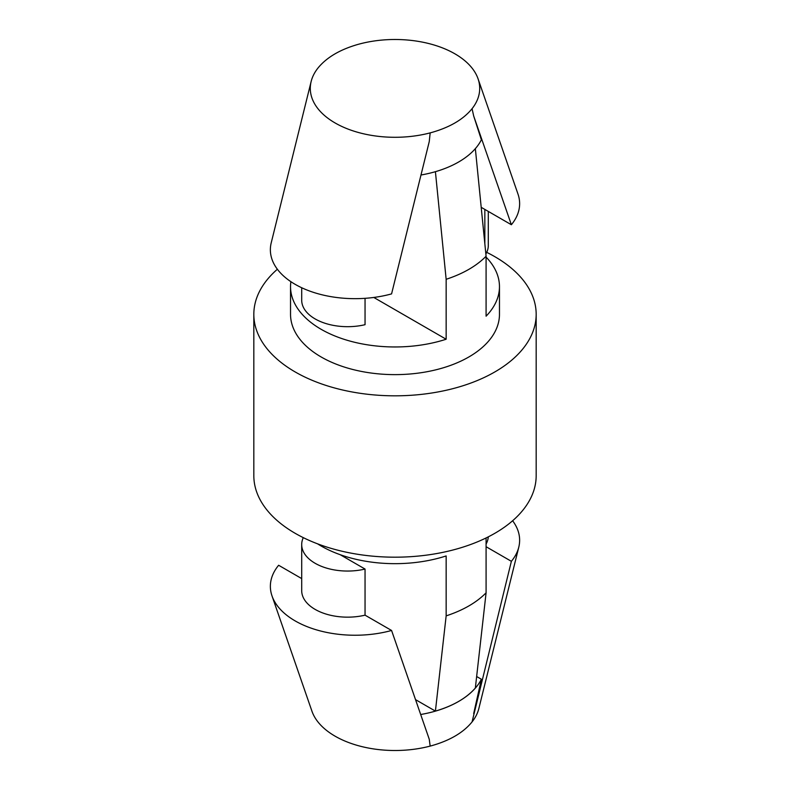 <?xml version="1.0" encoding="UTF-8"?>
<svg xmlns="http://www.w3.org/2000/svg" width="790" height="790" viewBox="0 0 790 790"><rect width="100%" height="100%" fill="white"/><g stroke="black" fill="none" stroke-linecap="round" stroke-linejoin="round"><path stroke-width="1.19" d="M301.701 578.586L278.633 565.265A84.708 48.901 0 0 0 272.017 595.937A84.708 48.901 0 0 0 391.573 630.469L429.256 739.262L430.165 746.096A84.708 48.901 0 0 0 431.508 745.74C449.392 740.684 462.693 733.001 471.433 722.682A84.708 48.901 0 0 0 472.065 721.912A84.708 48.901 0 0 0 478.849 708.521L518.783 547.154A84.708 48.901 0 0 0 512.621 520.758M486.087 546.72L511.367 561.315L472.065 721.912M473.674 713.617L481.377 679.252A89.971 51.943 0 0 1 420.685 714.506M272.017 595.937L311.941 711.198A84.708 48.901 0 0 0 430.165 746.096M391.573 630.469L365.049 615.163A45.879 26.485 180 0 1 301.701 590.663L301.701 544.557A45.879 26.485 180 0 1 303.291 537.654M511.367 561.315A84.708 48.901 0 0 0 518.783 547.154M486.087 537.96L486.087 592.826C476.429 602.612 463.118 610.295 446.153 615.874L446.153 555.943A104.468 60.316 180 0 1 317.57 543.836M486.087 544.043A45.879 26.485 0 0 0 488.269 536.874M340.184 554.699L365.049 569.057L365.049 615.163M365.049 569.057A45.879 26.485 180 0 1 301.701 544.557M476.647 676.517L481.377 679.252M486.087 592.826L475.343 688.051C466.337 698.222 453.026 705.905 435.409 711.109L415.53 699.634M446.153 615.874L435.409 711.109M488.299 211.414L488.299 245.443A45.879 26.485 180 0 1 485.86 253.965M484.843 243.784L484.843 209.419L481.199 207.316M301.701 287.738L301.701 300.19A45.879 26.485 0 0 0 365.049 324.69L365.049 298.324M311.151 81.479L271.217 242.846A84.708 48.901 180 0 0 304.92 289.179A84.708 48.901 180 0 0 391.573 293.89L429.256 141.578L430.165 132.878A84.708 48.901 180 0 1 344.262 127.546A84.708 48.901 180 0 1 311.151 81.479A84.708 48.901 180 0 1 317.935 68.088A84.708 48.901 180 0 1 318.568 67.318C327.317 56.989 340.628 49.306 358.492 44.26A84.708 48.901 180 0 1 359.835 43.904A84.708 48.901 180 0 1 478.059 78.802L517.983 194.064A84.708 48.901 180 0 1 511.367 224.735L484.843 209.419M478.059 78.802A84.708 48.901 180 0 1 472.065 108.694L473.674 115.942L511.367 224.735M473.674 115.942L481.377 139.8A89.971 51.943 180 0 1 420.991 175.005M472.065 108.694A84.708 48.901 180 0 1 471.433 109.464C462.683 119.794 449.372 127.476 431.508 132.523A84.708 48.901 180 0 1 430.165 132.878M373.788 297.455L446.153 339.236L446.153 279.295L435.409 171.657M446.153 279.295C463.118 273.725 476.429 266.032 486.087 256.246L475.343 148.609M486.087 257.115A104.468 60.316 180 0 1 499.468 286.651A104.468 60.316 180 0 1 486.087 316.188L486.087 256.246M486.709 252.346A141.173 81.508 180 0 1 494.826 256.681A141.173 81.508 180 0 1 536.173 314.311L536.173 475.689A141.173 81.508 180 0 1 395 557.187A141.173 81.508 180 0 1 253.827 475.689L253.827 314.311A141.173 81.508 180 0 1 277.379 269.242M536.173 314.311A141.173 81.508 180 0 1 395 395.82A141.173 81.508 180 0 1 253.827 314.311M499.468 286.651L499.468 314.311A104.468 60.316 180 0 1 395 374.628A104.468 60.316 180 0 1 290.532 314.311L290.532 286.651A104.468 60.316 180 0 1 290.888 281.675M446.153 339.236A104.468 60.316 180 0 1 290.532 286.651"/></g></svg>
